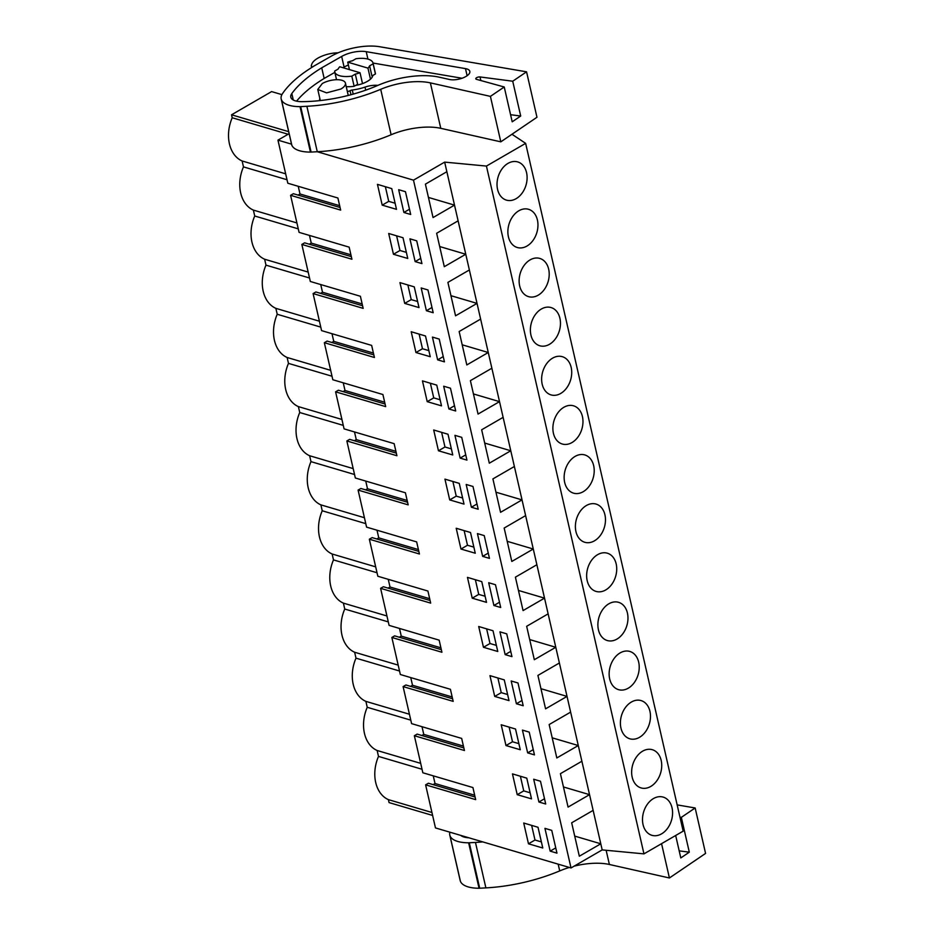 <?xml version="1.0" encoding="UTF-8"?>
<svg xmlns="http://www.w3.org/2000/svg" width="935" height="935" viewBox="0 0 935 935"><rect width="100%" height="100%" fill="white"/><g stroke="black" fill="none" stroke-linecap="round" stroke-linejoin="round"><path stroke-width="1.4" d="M289.137 133.67L277.952 140.145L291.533 144.154M281.19 98.981A29.476 12.284 -12.9 0 0 281.412 99.694A32.164 13.406 -12.9 0 0 300.03 106.648A38.206 15.93 -12.9 0 0 300.684 106.625L306.879 106.286L317.281 151.739A98.233 40.953 -12.9 0 0 391.11 134.757A43.664 18.197 -12.9 0 1 440.782 128.329L500.809 141.839L536.971 117.272L526.557 71.82L379.762 46.75A38.206 15.93 -12.9 0 0 331.259 56.182L314.791 65.579A34.922 14.563 -12.9 0 0 312.512 66.958L309.695 68.781A125.524 52.325 -12.9 0 0 282.557 93.547A29.476 12.284 -12.9 0 0 281.19 98.981L291.603 144.434A29.476 12.284 -12.9 0 0 291.813 145.147A32.164 13.406 -12.9 0 0 310.443 152.101A38.206 15.93 -12.9 0 0 311.098 152.078L317.281 151.739L413.492 180.163L444.663 162.117L486.434 166.068L525.645 143.359L511.971 134.254M281.914 94.634L271.618 91.595L231.541 114.795L232.219 117.752A33.263 24.287 106.4 0 0 242.118 160.972L243.474 166.886A33.263 24.287 106.4 0 0 253.373 210.094L254.729 216.008A33.263 24.287 106.4 0 0 264.628 259.229L265.984 265.143A33.263 24.287 106.4 0 0 275.872 308.351L277.227 314.265A33.263 24.287 106.4 0 0 287.127 357.486L288.483 363.388A33.263 24.287 106.4 0 0 298.382 406.608L299.738 412.522A33.263 24.287 106.4 0 0 309.637 455.742L310.981 461.645A33.263 24.287 106.4 0 0 320.88 504.865L322.236 510.779A33.263 24.287 106.4 0 0 332.135 553.999L333.491 559.901A33.263 24.287 106.4 0 0 343.39 603.122L344.746 609.036A33.263 24.287 106.4 0 0 354.634 652.244L355.99 658.158A33.263 24.287 106.4 0 0 365.889 701.379L367.245 707.292A33.263 24.287 106.4 0 0 377.144 750.501L378.5 756.415A33.263 24.287 106.4 0 0 388.399 799.635L389.077 802.592L432.613 815.449M288.67 131.66L231.541 114.795M475.085 797.029L428.394 783.238L425.612 784.851L435.476 827.931L571.016 867.949L602.187 849.903L643.958 853.865L683.169 831.145L525.645 143.359M433.256 775.84L435.02 783.507L433.092 784.629M463.842 747.906L417.139 734.115L414.357 735.728L422.842 772.766L472.923 787.551L475.681 799.635L425.612 784.851M422.012 726.717L423.765 734.384L421.837 735.506M452.587 698.772L405.883 684.981L403.102 686.594L411.587 723.632L461.668 738.416L464.438 750.513L414.357 735.728M410.757 677.583L412.51 685.262L410.582 686.372M441.332 649.65L394.628 635.858L391.858 637.471L400.332 674.509L450.413 689.294L453.183 701.379L403.102 686.594M399.502 628.46L401.267 636.127L399.327 637.249M430.077 600.515L383.385 586.736L380.603 588.337L389.089 625.375L439.158 640.159L441.928 652.256L391.858 637.471M388.247 579.326L390.012 587.005L388.083 588.115M418.833 551.393L372.13 537.602L369.348 539.215L377.833 576.252L427.914 591.037L430.684 603.122L380.603 588.337M377.004 530.203L378.757 537.87L376.828 538.992M407.578 502.259L360.875 488.479L358.093 490.08L366.578 527.13L416.659 541.914L419.429 553.999L369.348 539.215M365.749 481.069L367.502 488.748L365.573 489.858M396.323 453.136L349.632 439.345L346.85 440.958L355.335 477.995L405.404 492.78L408.174 504.865L358.093 490.08M354.494 431.947L356.258 439.614L354.33 440.736M385.08 404.013L338.376 390.222L335.595 391.835L344.08 428.873L394.149 443.658L396.919 455.742L346.85 440.958M343.25 382.812L345.003 390.491L343.075 391.601M373.825 354.879L327.121 341.088L324.34 342.701L332.825 379.739L382.906 394.523L385.676 406.62L335.595 391.835M331.995 333.69L333.748 341.357L331.82 342.479M362.57 305.757L315.866 291.965L313.096 293.578L321.57 330.616L371.651 345.401L374.421 357.486L324.34 342.701M320.74 284.556L322.505 292.234L320.565 293.356M351.315 256.622L304.623 242.831L301.841 244.444L310.326 281.482L360.396 296.266L363.166 308.363L313.096 293.578M309.485 235.433L311.25 243.1L309.321 244.222M340.071 207.5L293.368 193.709L290.586 195.321L299.071 232.359L349.152 247.144L351.922 259.229L301.841 244.444M298.242 186.31L299.995 193.977L298.066 195.099M277.952 140.145L287.816 183.225L337.897 198.01L340.667 210.106L290.586 195.321M413.492 180.163L571.016 867.949M410.687 214.477L403.885 212.467L398.672 189.7L405.463 191.71L410.687 214.477M436.762 385.126L441.507 405.848L427.213 401.653L422.445 380.872L436.762 385.126M426.395 310.724L433.185 312.734L427.973 289.967L421.182 287.957L426.395 310.724L431.982 307.486M419.009 307.592L404.703 303.396L399.946 282.615L414.263 286.87L419.009 307.592M415.14 261.601L409.927 238.822L416.718 240.833L421.93 263.6L415.14 261.601L420.738 258.352M407.753 258.457L393.46 254.273L388.691 233.481L403.008 237.735L407.753 258.457M448.893 408.981L455.696 410.991L450.471 388.212L443.681 386.213L448.893 408.981L454.492 405.743M430.252 356.714L415.958 352.53L411.201 331.738L425.507 335.992L430.252 356.714M464.017 504.105L449.712 499.909L444.955 479.129L459.26 483.372L464.017 504.105M460.149 458.103L454.936 435.336L461.726 437.346L466.939 460.113L460.149 458.103L465.735 454.866M527.656 752.874L534.458 754.884L529.233 732.117L522.443 730.106L527.656 752.874L533.254 749.636M467.453 577.374L481.77 581.628L486.516 602.362L472.222 598.166L467.453 577.374M471.404 507.237L466.179 484.47L472.981 486.469L478.194 509.236L471.404 507.237L476.99 504M482.647 556.36L489.449 558.37L484.236 535.603L477.434 533.593L482.647 556.36L488.245 553.123M448.017 434.249L452.762 454.971L438.457 450.775L433.7 429.995L448.017 434.249M456.21 528.252L470.515 532.506L475.26 553.228L460.967 549.032L456.21 528.252M538.911 802.008L545.701 804.006L540.488 781.239L533.698 779.229L538.911 802.008L544.497 798.759M505.975 745.546L501.207 724.765L515.524 729.019L520.269 749.741L505.975 745.546L512.497 741.771L509.131 727.114M516.4 703.751L511.188 680.984L517.99 682.982L523.203 705.75L516.4 703.751L521.999 700.502M504.269 679.885L509.014 700.619L494.72 696.423L489.963 675.631L504.269 679.885M511.948 656.627L505.157 654.617L499.944 631.85L506.735 633.86L511.948 656.627M493.025 630.763L497.771 651.485L483.465 647.289L478.708 626.508L493.025 630.763M517.219 794.68L512.462 773.888L526.779 778.142L531.524 798.864L517.219 794.68L523.74 790.893L520.386 776.249M444.441 361.857L437.638 359.846L432.426 337.079L439.228 339.089L444.441 361.857M396.498 209.335L382.205 205.139L377.448 184.359L391.753 188.613L396.498 209.335M500.692 607.493L493.902 605.494L488.689 582.727L495.48 584.726L500.692 607.493M550.166 851.13L544.941 828.363L551.743 830.374L556.956 853.141L550.166 851.13L555.752 847.893M542.779 847.998L528.474 843.802L523.717 823.022L538.022 827.276L542.779 847.998M444.663 162.117L446.86 171.713L425.402 184.148L433.045 217.563L454.515 205.127L458.115 220.835L436.645 233.271L444.3 266.685L465.77 254.25L467.371 261.239L469.37 269.97L447.9 282.393L455.555 315.808L477.025 303.384L478.626 310.362L480.625 319.092L459.155 331.528L466.81 364.942L488.269 352.507L489.87 359.496L491.868 368.226L470.399 380.65L478.054 414.065L499.524 401.641L501.125 408.618L503.123 417.349L481.654 429.784L489.309 463.199L510.779 450.763L512.38 457.753L514.379 466.483L492.909 478.907L500.564 512.322L522.034 499.886L525.622 515.606L504.164 528.041L511.807 561.456L533.277 549.02L536.877 564.728L515.407 577.164L523.062 610.578L544.532 598.143L546.133 605.132L548.132 613.863L526.662 626.298L534.317 659.713L555.787 647.277L559.387 662.985L537.917 675.421L545.572 708.835L567.031 696.4L570.63 712.119L549.161 724.555L556.816 757.958L578.286 745.534L581.886 761.242L560.416 773.677L568.071 807.092L589.541 794.656L602.187 849.903M593.141 810.376L571.671 822.8L579.326 856.215L600.796 843.791L574.709 836.089M486.434 166.068L643.958 853.865M581.886 761.242L589.541 794.656L563.454 786.954M570.63 712.119L578.286 745.534L552.211 737.832M559.387 662.985L567.031 696.4L540.956 688.698M548.132 613.863L555.787 647.277L529.701 639.575M536.877 564.728L544.532 598.143L518.457 590.452M525.622 515.606L533.277 549.02L507.202 541.318M514.379 466.483L522.034 499.886L495.947 492.196M503.123 417.349L510.779 450.763L484.692 443.061M491.868 368.226L499.524 401.641L473.449 393.939M480.625 319.092L488.269 352.507L462.194 344.805M469.37 269.97L477.025 303.384L450.939 295.682M458.115 220.835L465.77 254.25L439.695 246.548M446.86 171.713L454.515 205.127L428.44 197.425M526.557 172.624A19.915 14.539 -73.6 0 1 522.092 193.148A19.915 14.539 -73.6 0 1 506.419 200.125A19.915 14.539 -73.6 0 1 497.572 189.408A19.915 14.539 -73.6 0 1 502.037 168.884A19.915 14.539 -73.6 0 1 517.709 161.919A19.915 14.539 -73.6 0 1 526.557 172.624M593.667 465.653A19.915 14.539 -73.6 0 1 589.202 486.177A19.915 14.539 -73.6 0 1 573.541 493.154A19.915 14.539 -73.6 0 1 564.682 482.437A19.915 14.539 -73.6 0 1 569.146 461.913A19.915 14.539 -73.6 0 1 584.819 454.936A19.915 14.539 -73.6 0 1 593.667 465.653M604.922 514.776A19.915 14.539 -73.6 0 1 600.457 535.299A19.915 14.539 -73.6 0 1 584.784 542.277A19.915 14.539 -73.6 0 1 575.937 531.571A19.915 14.539 -73.6 0 1 580.401 511.048A19.915 14.539 -73.6 0 1 596.062 504.07A19.915 14.539 -73.6 0 1 604.922 514.776M616.177 563.91A19.915 14.539 -73.6 0 1 611.7 584.433A19.915 14.539 -73.6 0 1 596.039 591.411A19.915 14.539 -73.6 0 1 587.192 580.693A19.915 14.539 -73.6 0 1 591.656 560.17A19.915 14.539 -73.6 0 1 607.318 553.193A19.915 14.539 -73.6 0 1 616.177 563.91M548.658 269.14A19.915 14.539 -73.6 0 1 544.193 289.663A19.915 14.539 -73.6 0 1 528.532 296.64A19.915 14.539 -73.6 0 1 519.673 285.923A19.915 14.539 -73.6 0 1 524.138 265.4A19.915 14.539 -73.6 0 1 539.811 258.434A19.915 14.539 -73.6 0 1 548.658 269.14M508.418 236.8A19.915 14.539 -73.6 0 1 512.894 216.277A19.915 14.539 -73.6 0 1 528.555 209.3A19.915 14.539 -73.6 0 1 537.415 220.017A19.915 14.539 -73.6 0 1 532.938 240.54A19.915 14.539 -73.6 0 1 517.277 247.506A19.915 14.539 -73.6 0 1 508.418 236.8M571.168 367.397A19.915 14.539 -73.6 0 1 566.703 387.92A19.915 14.539 -73.6 0 1 551.031 394.897A19.915 14.539 -73.6 0 1 542.183 384.18A19.915 14.539 -73.6 0 1 546.648 363.657A19.915 14.539 -73.6 0 1 562.309 356.679A19.915 14.539 -73.6 0 1 571.168 367.397M559.913 318.262A19.915 14.539 -73.6 0 1 555.448 338.797A19.915 14.539 -73.6 0 1 539.775 345.763A19.915 14.539 -73.6 0 1 530.928 335.057A19.915 14.539 -73.6 0 1 535.393 314.534A19.915 14.539 -73.6 0 1 551.066 307.557A19.915 14.539 -73.6 0 1 559.913 318.262M553.426 433.314A19.915 14.539 -73.6 0 1 557.903 412.791A19.915 14.539 -73.6 0 1 573.564 405.813A19.915 14.539 -73.6 0 1 582.423 416.519A19.915 14.539 -73.6 0 1 577.947 437.042A19.915 14.539 -73.6 0 1 562.286 444.02A19.915 14.539 -73.6 0 1 553.426 433.314M632.189 777.207A19.915 14.539 -73.6 0 1 636.665 756.684A19.915 14.539 -73.6 0 1 652.326 749.706A19.915 14.539 -73.6 0 1 661.185 760.424A19.915 14.539 -73.6 0 1 656.709 780.947A19.915 14.539 -73.6 0 1 641.048 787.913A19.915 14.539 -73.6 0 1 632.189 777.207M620.945 728.073A19.915 14.539 -73.6 0 1 625.41 707.55A19.915 14.539 -73.6 0 1 641.071 700.584A19.915 14.539 -73.6 0 1 649.93 711.29A19.915 14.539 -73.6 0 1 645.466 731.813A19.915 14.539 -73.6 0 1 629.793 738.79A19.915 14.539 -73.6 0 1 620.945 728.073M609.69 678.95A19.915 14.539 -73.6 0 1 614.155 658.427A19.915 14.539 -73.6 0 1 629.828 651.45A19.915 14.539 -73.6 0 1 638.675 662.167A19.915 14.539 -73.6 0 1 634.21 682.69A19.915 14.539 -73.6 0 1 618.538 689.656A19.915 14.539 -73.6 0 1 609.69 678.95M598.435 629.828A19.915 14.539 -73.6 0 1 602.9 609.293A19.915 14.539 -73.6 0 1 618.573 602.327A19.915 14.539 -73.6 0 1 627.42 613.033A19.915 14.539 -73.6 0 1 622.955 633.556A19.915 14.539 -73.6 0 1 607.294 640.533A19.915 14.539 -73.6 0 1 598.435 629.828M643.046 824.588A19.915 14.539 -73.6 0 1 647.511 804.065A19.915 14.539 -73.6 0 1 663.184 797.099A19.915 14.539 -73.6 0 1 672.031 807.805A19.915 14.539 -73.6 0 1 667.567 828.328A19.915 14.539 -73.6 0 1 651.894 835.306A19.915 14.539 -73.6 0 1 643.046 824.588M232.219 117.752L288.12 134.254M336.53 79.709L334.718 71.831A19.647 8.193 167.1 0 0 351.805 76.144L355.312 74.122A16.374 6.825 167.1 0 0 360.022 72.731L362.511 83.601M355.312 74.122L357.637 84.267L354.131 86.3L351.805 76.144M334.718 71.831A19.647 8.193 167.1 0 1 334.636 71.083L338.143 69.05A16.374 6.825 167.1 0 1 339.791 66.759L360.022 72.731M369.606 65.836L373.112 63.814L375.438 73.959L371.931 75.992L369.606 65.836A16.374 6.825 167.1 0 1 367.958 68.126L347.726 62.154L349.433 69.611M347.726 62.154A16.374 6.825 167.1 0 1 352.437 60.775L355.943 58.741A19.647 8.193 167.1 0 1 373.03 63.054A19.647 8.193 167.1 0 1 373.112 63.814M367.958 68.126L370.482 79.148M340.901 89.024L326.56 92.857L317.771 89.456L322.306 83.542A14.189 5.914 167.1 0 1 336.647 79.709A14.189 5.914 167.1 0 1 345.436 83.121A14.189 5.914 167.1 0 1 340.901 89.024M243.474 166.886L287.022 179.742M242.118 160.972L285.666 173.828M296.921 222.951L253.373 210.094M254.729 216.008L298.277 228.865M308.164 272.085L264.628 259.229M265.984 265.143L309.52 277.999M319.419 321.208L275.872 308.351M277.227 314.265L320.775 327.121M330.674 370.342L287.127 357.486M288.483 363.388L332.03 376.244M341.929 419.464L298.382 406.608M299.738 412.522L343.274 425.378M353.173 468.599L309.637 455.742M310.981 461.645L354.529 474.501M364.428 517.721L320.88 504.865M322.236 510.779L365.784 523.635M375.683 566.855L332.135 553.999M333.491 559.901L377.039 572.758M386.938 615.978L343.39 603.122M344.746 609.036L388.282 621.892M398.181 665.112L354.634 652.244M355.99 658.158L399.537 671.014M409.436 714.235L365.889 701.379M367.245 707.292L410.792 720.149M420.692 763.357L377.144 750.501M378.5 756.415L422.036 769.271M431.935 812.492L388.399 799.635M435.02 783.507L474.676 795.217M423.765 734.384L463.421 746.095M412.51 685.262L452.166 696.961M401.267 636.127L440.923 647.838M390.012 587.005L429.668 598.704M378.757 537.87L418.412 549.581M367.502 488.748L407.169 500.459M356.258 439.614L395.914 451.325M345.003 390.491L384.659 402.202M333.748 341.357L373.404 353.068M322.505 292.234L362.161 303.945M311.25 243.1L350.906 254.811M299.995 193.977L339.65 205.688M403.885 212.467L409.483 209.23M427.213 401.653L433.735 397.878L430.369 383.221M440.116 399.748L433.735 397.878M404.703 303.396L411.225 299.621L407.87 284.965M417.606 301.491L411.225 299.621M393.46 254.273L399.97 250.498L396.615 235.842M406.351 252.368L399.97 250.498M415.958 352.53L422.48 348.743L419.125 334.099M428.861 350.625L422.48 348.743M449.712 499.909L456.233 496.134L452.879 481.478M462.615 498.004L456.233 496.134M472.222 598.166L478.732 594.391L475.377 579.735M485.125 596.261L478.732 594.391M438.457 450.775L444.978 447L441.624 432.356M451.36 448.882L444.978 447M460.967 549.032L467.488 545.257L464.134 530.601M473.87 547.127L467.488 545.257M518.878 743.641L512.497 741.771M494.72 696.423L501.242 692.648L497.887 677.992M507.623 694.518L501.242 692.648M505.157 654.617L510.744 651.379M483.465 647.289L489.987 643.514L486.632 628.858M496.368 645.384L489.987 643.514M530.122 792.775L523.74 790.893M437.638 359.846L443.237 356.609M382.205 205.139L388.726 201.364L385.372 186.708M395.108 203.234L388.726 201.364M493.902 605.494L499.5 602.257M528.474 843.802L534.995 840.027L531.641 825.371M541.377 841.897L534.995 840.027M346.231 86.628A19.647 8.193 -12.9 0 0 354.131 86.3M375.438 73.959A19.647 8.193 -12.9 0 0 375.356 73.21L373.03 63.054L462.019 78.248M338.108 52.816A19.647 8.193 -12.9 0 0 311.752 64.293L311.308 65.684A3.272 1.367 -12.9 0 0 311.297 66.023A3.272 1.367 -12.9 0 0 311.916 66.607L312.629 66.888M306.879 106.286A98.233 40.953 -12.9 0 0 380.709 89.304A43.664 18.197 -12.9 0 1 430.369 82.876L490.408 96.375L504.234 86.99L476.511 79.346A2.723 1.134 -12.9 0 1 475.798 78.797A2.723 1.134 -12.9 0 1 477.142 77.43A2.723 1.134 -12.9 0 1 480.041 76.951L512.731 81.216L520.702 116.034L512.205 121.807L504.234 86.99M526.557 71.82L512.731 81.216M366.228 51.67A19.343 8.064 -12.9 0 0 341.661 56.439L321.733 67.811A125.524 52.325 -12.9 0 0 291.813 93.547A18.607 7.76 -12.9 0 0 290.808 97.193A18.607 7.76 -12.9 0 0 301.888 101.658A87.68 36.559 -12.9 0 0 377.658 85.471A53.108 22.148 -12.9 0 1 439.205 77.173L449.478 79.487A12.342 5.143 -12.9 0 0 463.094 77.85A12.342 5.143 -12.9 0 0 469.826 71.364A12.342 5.143 -12.9 0 0 466.67 68.886A12.342 5.143 -12.9 0 0 465.49 68.617L366.228 51.67L367.923 59.092M310.443 152.101L300.03 106.648M500.809 141.839L490.408 96.375M510.58 114.713L520.702 116.034M348.393 65.041A19.343 8.064 -12.9 0 0 344.092 67.086L341.661 56.439M296.57 101.167A125.524 52.325 -12.9 0 1 324.164 78.447L321.733 67.811M324.164 78.447L334.847 72.357M343.005 67.706L344.092 67.086M377.857 85.389A14.738 6.148 -12.9 0 0 365.012 87.095A26.542 11.068 -12.9 0 1 352.261 90.005A2.723 1.134 -12.9 0 0 350.052 90.707A2.723 1.134 -12.9 0 1 347.341 91.443M319.84 98.479A14.738 6.148 -12.9 0 0 319.676 100.209A14.738 6.148 -12.9 0 0 319.805 100.618M355.697 85.401A16.924 7.048 -12.9 0 0 367.397 81.357A16.924 7.048 -12.9 0 0 372.843 75.466M449.922 832.197A29.476 12.284 -12.9 0 0 449.793 835.13A29.476 12.284 -12.9 0 0 450.004 835.843A32.164 13.406 -12.9 0 0 468.634 842.797A38.206 15.93 -12.9 0 0 469.288 842.762L475.471 842.435A98.233 40.953 -12.9 0 0 482.787 841.897M677.162 804.895L695.161 807.969L681.335 817.365L679.979 817.19M460.733 835.399A18.607 7.76 -12.9 0 0 468.786 837.772M574.125 866.149A43.664 18.197 -12.9 0 1 609.386 864.478L669.413 877.977L705.574 853.421L695.161 807.969M449.793 835.13L460.195 880.583A29.476 12.284 -12.9 0 0 460.417 881.296A32.164 13.406 -12.9 0 0 479.047 888.25A38.206 15.93 -12.9 0 0 479.702 888.215L485.884 887.888A98.233 40.953 -12.9 0 0 559.714 870.906L558.172 864.162M569.345 867.458A43.664 18.197 -12.9 0 0 559.714 870.906M479.047 888.25L468.634 842.797M669.413 877.977L661.559 843.662M681.335 817.365L689.305 852.171L680.809 857.944L675.666 835.493M679.184 850.862L689.305 852.171M312.068 67.25L311.916 66.607M291.813 145.147L281.412 99.694M311.098 152.078L300.684 106.625M391.11 134.757L380.709 89.304M440.782 128.329L430.369 82.876M480.859 80.55L480.041 76.951M467.114 75.723L465.49 68.617M293.298 100.033L291.813 93.547M365.714 90.169L365.012 87.095M350.976 94.739L350.052 90.707M353.208 94.119L352.261 90.005M460.417 881.296L450.004 835.843M479.702 888.215L469.288 842.762M485.884 887.888L475.471 842.435M609.386 864.478L606.137 850.277M317.771 89.456L320.319 100.559M345.436 83.121L348.252 95.44M311.635 67.519L311.297 66.023"/></g></svg>
